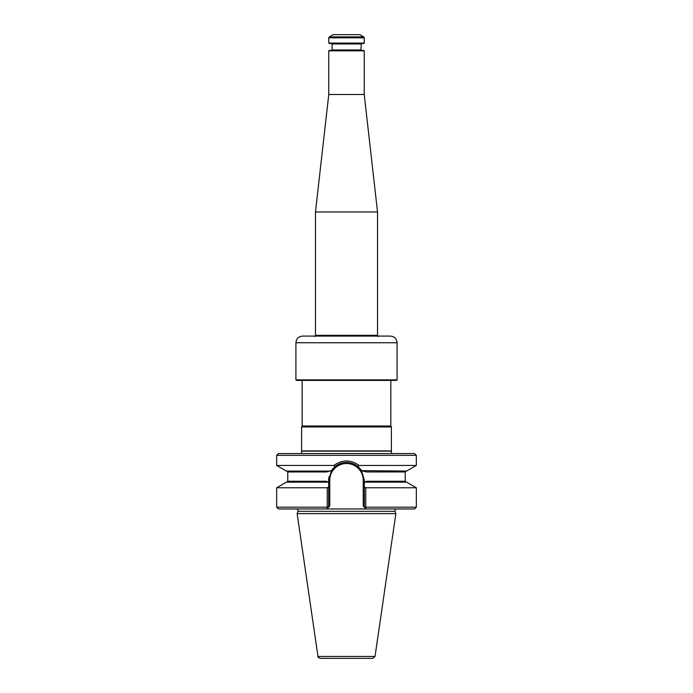 <?xml version="1.0" encoding="UTF-8"?>
<svg xmlns="http://www.w3.org/2000/svg" width="693" height="693" viewBox="0 0 693 693"><rect width="100%" height="100%" fill="white"/><g stroke="black" fill="none" stroke-linecap="round" stroke-linejoin="round"><path stroke-width="1.04" d="M301.62 450.9L391.38 450.9L391.38 426.957L301.62 426.957L301.568 453.551M390.826 380.414L390.826 425.996L302.174 425.996L301.62 426.957M390.826 425.996L391.38 426.957M391.432 453.551L391.38 450.9M372.834 658.35L320.166 658.35C318.234 657.51 317.507 656.877 317.974 656.453L297.141 513.634L395.859 513.634L375.026 656.453L372.834 658.35M396.691 508.965C395.313 509.182 394.759 509.979 395.019 511.339L395.859 513.634M366.467 481.306L365.003 482.146L406.6 482.146L416.32 487.759L365.757 487.759L365.783 508.627L364.345 507.189L416.32 507.189L414.544 508.965L278.456 508.965L276.68 507.189L327.243 507.189L326.888 508.965L328.655 507.189L327.243 507.189L327.243 487.759L276.68 487.759L276.68 507.189M327.243 487.759L328.655 486.945L328.655 482.527L327.997 482.146L286.4 482.146L276.68 487.759M364.345 507.189L363.236 506.081L364.345 507.189L364.345 486.945L365.757 487.759M406.124 471.067L405.232 471.95L366.424 471.95L361.521 470.634L364.345 480.258L364.345 482.527L365.003 482.146L364.345 482.527L364.345 486.945M328.655 507.189L329.764 506.081L328.655 507.189L328.655 486.945M329.019 476.706A17.845 17.845 0 0 0 328.655 480.258L328.655 482.527L326.533 481.306M416.32 455.327L276.68 455.327L278.456 453.551L414.544 453.551L416.32 455.327L416.32 465.453L406.6 471.067L361.521 470.634A17.845 17.845 0 0 0 353.802 463.981M352.494 463.452A17.845 17.845 0 0 0 350.944 462.985M346.491 462.422A17.845 17.845 0 0 0 343.563 462.664M342.039 462.985A17.845 17.845 0 0 0 340.497 463.461M339.189 463.981A17.845 17.845 0 0 0 331.479 470.634L328.655 480.258L329.764 480.258A16.736 16.736 0 0 1 346.5 463.53A16.736 16.736 0 0 1 363.236 480.258L363.236 506.081M361.521 470.634L357.727 466.398C350.234 461.096 342.749 461.096 335.273 466.398L331.479 470.634L326.576 471.95L287.768 471.95L287.768 481.263L326.455 481.263M329.885 471.067L286.4 471.067L276.68 465.453L333.818 465.453L335.265 466.398M416.32 465.453L359.173 465.453C350.719 459.52 342.273 459.52 333.818 465.453M357.727 466.398L359.173 465.453M397.089 379.859L295.911 379.859L296.465 380.414L396.535 380.414L397.089 379.859L397.089 342.74C396.699 338.695 394.482 336.477 390.436 336.088L302.564 336.088C298.518 336.477 296.301 338.695 295.911 342.74L397.089 342.74M364.232 37.846L363.678 36.894L329.322 36.894L328.768 37.846L364.232 37.846L364.232 43.07L328.768 43.07L329.21 43.512L363.79 43.512L364.232 43.07M328.768 50.832L364.232 50.832L363.79 50.39L329.21 50.39L328.768 50.832L328.768 94.491L315.471 211.963L315.471 335.343L314.804 336.495M361.348 43.512L360.906 49.939L332.094 49.939L331.652 50.39M360.906 43.962L332.094 43.962L332.094 49.939M363.678 36.894L359.797 34.65L333.203 34.65L329.322 36.894M364.232 50.832L364.232 94.491L377.529 211.963L315.471 211.963M364.232 94.491L328.768 94.491M391.199 451.143L301.801 451.143M375.026 656.453L317.974 656.453M395.019 511.339L297.981 511.339L297.141 513.634M366.545 481.263L405.232 481.263L406.124 482.146M364.345 480.258L363.236 480.258M329.764 506.081L329.764 480.258M377.529 211.963L377.529 335.343L315.471 335.343M302.174 380.414L302.174 425.996M416.32 487.759L416.32 507.189M297.981 511.339C298.241 509.979 297.687 509.182 296.309 508.965M287.768 481.263L286.876 482.146M405.232 471.95L405.232 481.263M287.768 471.95L286.876 471.067M276.68 455.327L276.68 465.453M295.911 342.74L295.911 379.859M332.094 43.962L331.652 43.512M360.906 49.939L361.348 50.39M328.768 37.846L328.768 43.07M377.529 335.343L378.196 336.495"/></g></svg>

